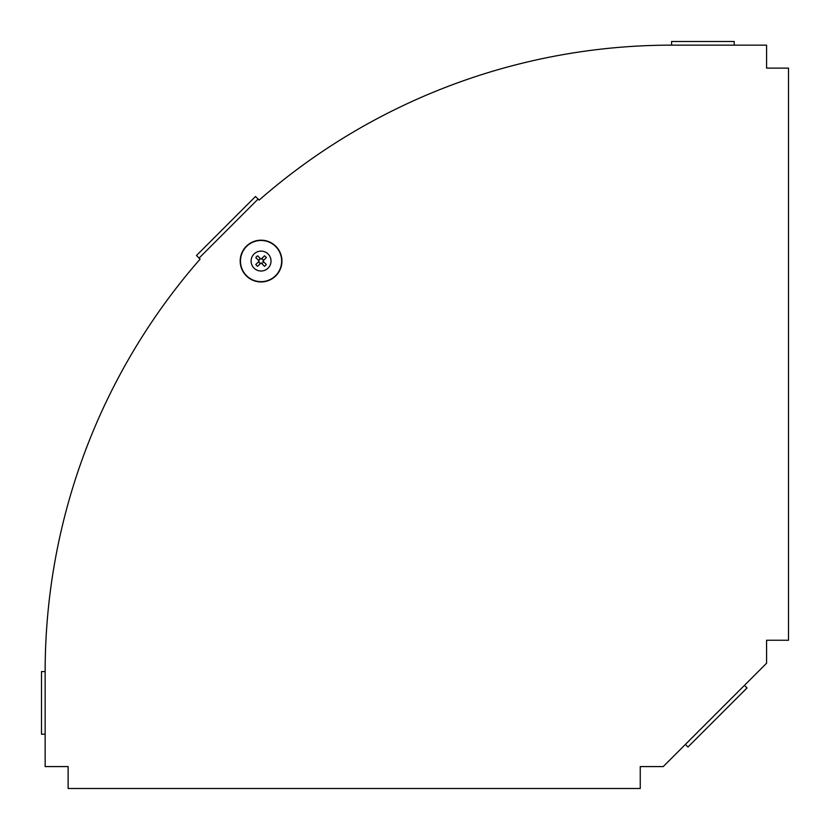 <?xml version="1.0" encoding="UTF-8"?>
<svg xmlns="http://www.w3.org/2000/svg" width="830" height="830" viewBox="0 0 830 830"><rect width="100%" height="100%" fill="white"/><g stroke="black" fill="none" stroke-linecap="round" stroke-linejoin="round"><path stroke-width="1.25" d="M671.574 45.152A626.422 626.422 0 0 0 259.147 200.082L258.109 199.055L199.055 258.109L200.082 259.147A626.422 626.422 0 0 0 45.152 671.574L45.152 766.578L68.122 766.578L68.122 788.5L640.252 788.5L640.252 766.578L663.222 766.578L766.578 663.222L766.578 640.252L788.5 640.252L788.5 68.122L766.578 68.122L766.578 45.152L734.218 45.152L734.218 41.5L671.574 41.5L671.574 45.152L734.218 45.152M744.427 685.373L747.01 687.956L687.956 747.01L685.373 744.427M45.152 734.218L41.5 734.218L41.5 671.574L45.152 671.574M199.055 258.109L196.471 255.526L255.526 196.471L258.109 199.055M275.83 246.303A20.885 20.885 0 0 1 275.83 275.83A20.885 20.885 0 0 1 246.303 275.83A20.885 20.885 0 0 1 246.303 246.303A20.885 20.885 0 0 1 275.83 246.303M268.1 254.022A9.96 9.96 0 0 1 268.1 268.1A9.96 9.96 0 0 1 254.022 268.1A9.96 9.96 0 0 1 254.022 254.022A9.96 9.96 0 0 1 268.1 254.022M260.506 263.442A2.438 2.438 0 0 1 258.69 261.626M258.69 260.506A2.438 2.438 0 0 1 260.506 258.69M261.626 258.69A2.438 2.438 0 0 1 263.442 260.506M257.632 266.306A6.267 6.267 0 0 1 255.816 264.49L259.251 261.066L255.816 257.632A6.267 6.267 0 0 1 257.632 255.816L261.066 259.251L264.49 255.816A6.267 6.267 0 0 1 266.306 257.632L262.882 261.066L266.306 264.49A6.267 6.267 0 0 1 264.49 266.306L261.066 262.882L257.632 266.306M263.442 261.626A2.438 2.438 0 0 1 261.626 263.442M275.788 246.334A20.823 20.823 0 0 1 275.788 275.788A20.823 20.823 0 0 1 246.334 275.788A20.823 20.823 0 0 1 246.334 246.334A20.823 20.823 0 0 1 275.788 246.334M275.622 246.5A20.594 20.594 0 0 1 275.622 275.622A20.594 20.594 0 0 1 246.5 275.622A20.594 20.594 0 0 1 246.5 246.5A20.594 20.594 0 0 1 275.622 246.5"/></g></svg>
